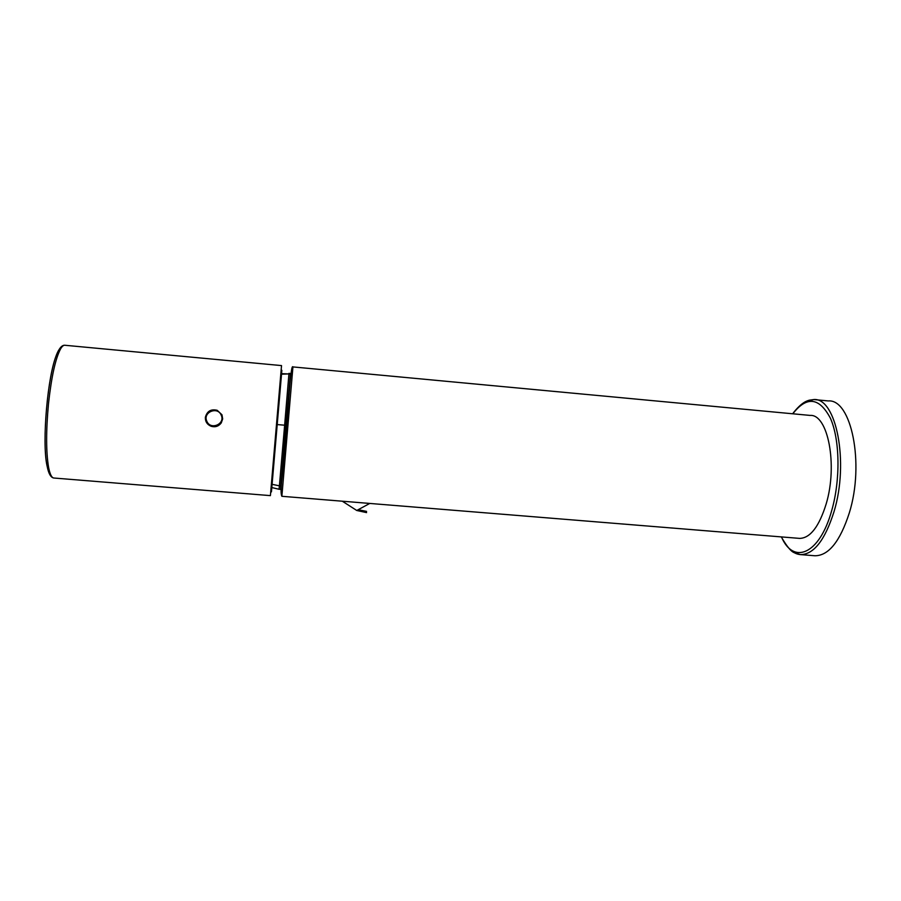 <?xml version="1.0" encoding="UTF-8"?>
<svg xmlns="http://www.w3.org/2000/svg" width="901" height="901" viewBox="0 0 901 901"><rect width="100%" height="100%" fill="white"/><g stroke="black" fill="none" stroke-linecap="round" stroke-linejoin="round"><path stroke-width="1.35" d="M281.574 373.678L271.449 491.867L281.833 370.266L281.574 373.678L288.928 373.926L281.495 374.185M222.671 418.942L221.252 422.929C218.628 426.342 215.249 427.457 211.127 426.274C207.185 424.596 205.259 421.645 205.349 417.411C206.993 411.171 210.958 408.806 217.231 410.315L221.984 414.787L222.671 418.942M56.763 354.408C47.697 374.365 41.75 442.121 47.01 465.727M792.801 413.796C806.789 395.821 819.336 397.33 830.452 418.323C839.901 439.62 840.599 479.749 831.702 510.597C819.538 554.689 793.33 564.983 781.46 536.917M804.739 402.116L813.794 399.548L828.289 400.934C851.197 398.828 864.769 463.384 849.339 512.827C840.126 541.332 828.695 555.647 815.045 555.771L800.527 554.611C796.867 554.352 793.466 552.73 790.312 549.745M366.583 511.385L358.193 509.707M799.615 538.393L281.867 496.293L292.938 366.921L810.134 415.417C827.861 413.919 837.964 464.882 826.172 503.929C819.077 526.68 810.224 538.167 799.615 538.393L799.153 538.359M280.493 489.389L290.426 373.51M280.594 489.401L290.527 373.51M277.148 424.574L284.637 425.193L288.928 373.926L290.595 374.084M271.798 487.542L279.006 489.266L279.4 485.83L272.068 484.321M284.637 425.193L279.4 485.83L281.078 485.966M53.97 478.026L270.401 495.629L281.529 365.592L65.12 345.286C63.701 344.97 62.18 346.175 60.57 348.912C55.49 358.485 51.47 376.708 48.508 403.58C45.974 430.824 46.007 452.122 48.609 467.45C49.927 474.174 51.65 477.699 53.756 478.014C50.816 477.485 48.643 473.723 47.246 466.741C41.153 440.127 48.71 364.229 59.32 349.228C61.043 346.48 62.856 345.151 64.737 345.241M206.847 421.274C210.541 430.487 225.577 424.033 221.207 415.147C217.535 405.957 202.477 412.365 206.847 421.274M792.621 413.773C802.048 401.497 807.803 400.742 809.233 400.202L813.794 399.548C836.128 397.375 849.215 461.988 834.056 511.543C825.012 540.104 813.84 554.464 800.527 554.611L795.042 552.921C791.765 552.403 787.17 547.065 781.28 536.906M369.759 503.434L356.762 510.484L366.583 512.613L356.762 510.484L342.301 501.204M288.939 373.363L290.629 373.521M280.695 489.412L279.006 489.266M281.867 496.293C279.67 491.541 282.599 477.192 283.849 457.291C288.174 414.291 290.516 362.641 292.938 366.921"/></g></svg>
